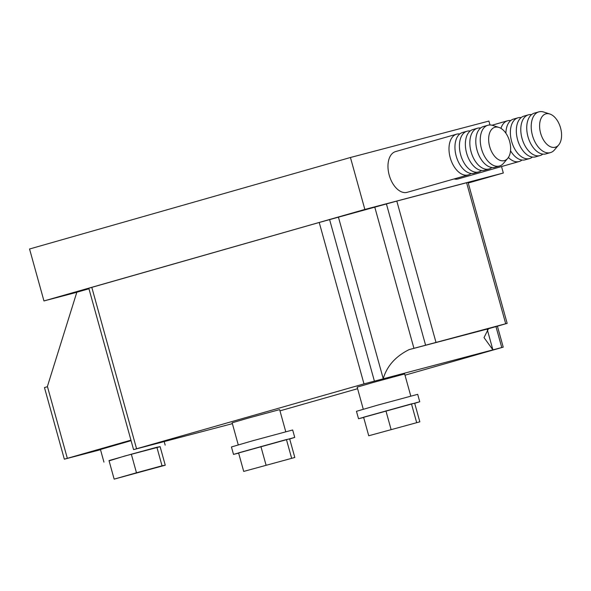 <?xml version="1.0" encoding="UTF-8"?>
<svg xmlns="http://www.w3.org/2000/svg" width="591" height="591" viewBox="0 0 591 591"><rect width="100%" height="100%" fill="white"/><g stroke="black" fill="none" stroke-linecap="round" stroke-linejoin="round"><path stroke-width="0.89" d="M510.727 120.557A21.18 12.596 74.1 0 0 507.573 120.778A21.18 12.596 74.1 0 0 500.946 128.365M521.144 117.587A21.18 12.596 74.1 0 0 517.989 117.808A21.18 12.596 74.1 0 0 511.614 141.382A21.18 12.596 74.1 0 0 529.61 158.543A21.18 12.596 74.1 0 0 532.402 157.066M517.989 117.808L513.527 119.079A21.18 12.596 74.1 0 0 505.903 133.248M531.568 114.61A21.18 12.596 74.1 0 0 528.406 114.839A21.18 12.596 74.1 0 0 522.03 138.412A21.18 12.596 74.1 0 0 540.026 155.573A21.18 12.596 74.1 0 0 542.826 154.096M528.406 114.839L523.944 116.109A21.18 12.596 74.1 0 0 517.568 139.683A21.18 12.596 74.1 0 0 535.557 156.844L540.026 155.573M549.844 114.011L543.72 112.031A21.18 12.596 74.1 0 0 538.829 111.869A21.18 12.596 74.1 0 0 532.454 135.442A21.18 12.596 74.1 0 0 550.443 152.604A21.18 12.596 74.1 0 0 554.513 149.878L558.672 144.972A17.331 10.306 74.1 0 0 560.556 127.915A17.331 10.306 74.1 0 0 549.844 114.011A17.331 10.306 74.1 0 0 540.617 133.16A17.331 10.306 74.1 0 0 558.672 144.972M538.829 111.869L534.36 113.14A21.18 12.596 74.1 0 0 527.985 136.713A21.18 12.596 74.1 0 0 545.981 153.874L550.443 152.604M471.034 173.444A21.18 12.596 -105.9 0 1 468.235 174.921A21.18 12.596 -105.9 0 1 450.239 157.76A21.18 12.596 -105.9 0 1 456.614 134.187A21.18 12.596 -105.9 0 1 459.776 133.958M468.235 174.921L407.206 192.319A21.18 12.596 -105.9 0 1 389.218 175.158A21.18 12.596 -105.9 0 1 395.593 151.584L456.614 134.187M481.451 170.474A21.18 12.596 -105.9 0 1 478.651 171.951A21.18 12.596 -105.9 0 1 460.662 154.783A21.18 12.596 -105.9 0 1 467.038 131.217A21.18 12.596 -105.9 0 1 470.192 130.988M478.651 171.951L474.189 173.222A21.18 12.596 -105.9 0 1 456.193 156.061A21.18 12.596 -105.9 0 1 462.568 132.487L467.038 131.217M491.867 167.504A21.18 12.596 -105.9 0 1 489.067 168.974A21.18 12.596 -105.9 0 1 471.079 151.813A21.18 12.596 -105.9 0 1 477.454 128.24A21.18 12.596 -105.9 0 1 480.609 128.018M489.067 168.974L484.605 170.252A21.18 12.596 -105.9 0 1 466.609 153.091A21.18 12.596 -105.9 0 1 472.992 129.518L477.454 128.24M507.713 158.373L503.562 163.286A21.18 12.596 -105.9 0 1 499.491 166.005A21.18 12.596 -105.9 0 1 481.495 148.843A21.18 12.596 -105.9 0 1 487.87 125.27A21.18 12.596 -105.9 0 1 492.768 125.44L498.885 127.412A17.331 10.306 -105.9 0 1 509.605 141.315A17.331 10.306 -105.9 0 1 507.713 158.373A17.331 10.306 -105.9 0 1 489.666 146.561A17.331 10.306 -105.9 0 1 498.885 127.412M499.491 166.005L495.022 167.283A21.18 12.596 -105.9 0 1 477.033 150.114A21.18 12.596 -105.9 0 1 483.408 126.548L487.87 125.27M160.124 446.7L124.893 455.986L109.084 460.854M238.638 453.142L233.504 454.383L231.443 446.966L252.394 440.849L292.671 429.982L294.732 437.406L289.686 438.98M233.504 454.383L294.732 437.406M363.664 417.49L358.53 418.731L356.469 411.314L377.42 405.197L417.697 394.33L419.75 401.754L414.712 403.328M358.53 418.731L419.75 401.754M88.872 288.445L69.989 293.786L88.923 288.637M368.555 208.734L346.821 214.836L368.555 208.734M468.19 182.818L477.284 180.174L468.124 182.589M410.782 396.044L404.658 373.97L373.409 382.399L357.163 387.142L363.28 409.216M285.756 431.696L279.632 409.622L248.39 418.051L232.137 422.794L238.262 444.868M131.335 454.213L109.003 460.581L114.152 479.131L165.258 465.198L160.109 446.641L156.881 447.247L131.335 454.213L136.477 472.77L114.152 479.131M100.507 449.707L64.338 459.192L130.943 440.162M131.084 440.664L100.448 449.485L103.942 462.103M404.998 375.196L503.222 347.146L363.982 383.884L133.573 449.625L232.374 423.658M338.466 217.281L383.234 378.683C386.906 366.11 395.527 356.425 409.09 349.621L507.167 323.366L468.065 182.36L396.805 201.08L319.221 222.475L88.805 288.223L133.573 449.625M279.971 410.848L357.592 388.708M88.96 288.77L76.837 292.227L47.317 386.736L44.473 387.585L64.338 459.192M468.242 183.011L503.318 173.008L364.854 209.436L43.956 300.945L76.815 292.301M489.991 124.982L488.905 121.066L350.441 157.494L29.55 249.003L43.956 300.945M364.854 209.436L350.441 157.494M454.043 178.962A21.18 12.596 74.1 0 0 458.165 178.918L519.186 161.513A21.18 12.596 74.1 0 0 521.986 160.043M503.318 173.008L501.523 166.551M507.167 323.366L488.462 328.744L484.014 337.609L492.894 349.835L487.176 329.224M419.839 421.826L414.69 403.276L411.469 403.875L363.591 417.209L368.732 435.766L419.839 421.826L368.732 435.766M411.469 403.875L416.611 422.432M385.916 410.848L391.057 429.398M294.813 457.478L289.671 438.928L286.443 439.527L238.565 452.861L243.706 471.419L294.813 457.478L243.706 471.419M286.443 439.527L291.585 458.084M260.89 446.5L266.039 465.051M165.258 465.198L162.03 465.797L156.881 447.247M162.03 465.797L136.477 472.77M510.528 150.72A21.18 12.596 74.1 0 0 525.14 159.814L529.61 158.543M508.393 157.472A21.18 12.596 74.1 0 0 519.186 161.513M374.369 381.018L329.608 219.608M67.33 458.306L47.406 386.462M136.558 448.732L91.797 287.329M363.982 383.884L319.221 222.475M413.914 348.254L374.812 207.256M425.527 344.945L386.425 203.947M435.907 342.086L396.805 201.08M505.697 323.72L466.595 182.722M501.759 347.501L495.96 326.594M409.09 349.621L488.462 328.744M507.573 120.778L491.993 125.226M165.17 445.119L164.195 441.595M503.222 347.146L497.408 326.18"/></g></svg>
